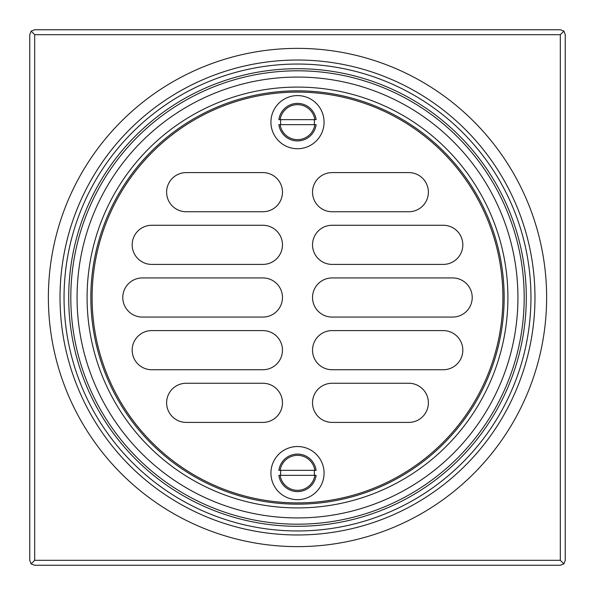 <?xml version="1.0" encoding="UTF-8"?>
<svg xmlns="http://www.w3.org/2000/svg" width="595" height="595" viewBox="0 0 595 595"><rect width="100%" height="100%" fill="white"/><g stroke="black" fill="none" stroke-linecap="round" stroke-linejoin="round"><path stroke-width="0.89" d="M297.5 64.044A233.456 233.456 0 0 0 64.044 297.5A233.456 233.456 0 0 0 297.5 530.956A233.456 233.456 0 0 0 530.956 297.5A233.456 233.456 0 0 0 297.5 64.044M563.896 563.896L560.319 565.25L34.681 565.25L31.104 563.896L29.75 560.319L29.75 34.681L31.104 31.104L34.681 29.75L560.319 29.75L563.896 31.104L565.25 34.681L565.25 560.319L563.896 563.896L560.319 560.319L560.319 34.681L34.681 34.681L34.681 560.319L560.319 560.319M563.896 31.104L560.319 34.681M31.104 563.896L34.681 560.319M31.104 31.104L34.681 34.681M297.5 68.708A228.792 228.792 0 0 0 68.708 297.5A228.792 228.792 0 0 0 297.5 526.292A228.792 228.792 0 0 0 526.292 297.5A228.792 228.792 0 0 0 297.5 68.708M524.195 297.5A226.695 226.695 0 0 0 297.5 70.805A226.695 226.695 0 0 0 70.805 297.5A226.695 226.695 0 0 0 297.5 524.195A226.695 226.695 0 0 0 524.195 297.5A226.695 226.695 0 0 1 297.5 524.195A226.695 226.695 0 0 1 70.805 297.5A226.695 226.695 0 0 1 297.5 70.805A226.695 226.695 0 0 1 524.195 297.5M504.158 297.5A206.658 206.658 0 0 1 297.5 504.158A206.658 206.658 0 0 1 90.842 297.5A206.658 206.658 0 0 1 297.5 90.842A206.658 206.658 0 0 1 504.158 297.5M280.781 475.346A16.905 16.905 0 0 1 280.818 470.34M314.182 470.34A16.905 16.905 0 0 1 314.257 475.346M297.5 92.099A205.401 205.401 0 0 0 92.099 297.5A205.401 205.401 0 0 0 297.5 502.901A205.401 205.401 0 0 0 502.901 297.5A205.401 205.401 0 0 0 297.5 92.099M262.901 277.932L142.354 277.932A19.568 19.568 0 0 0 122.786 297.5A19.568 19.568 0 0 0 142.354 317.068L262.901 317.068A19.568 19.568 0 0 0 282.469 297.5A19.568 19.568 0 0 0 262.901 277.932M151.747 369.733L262.901 369.733A19.568 19.568 0 0 0 282.469 350.165A19.568 19.568 0 0 0 262.901 330.597L151.747 330.597A19.568 19.568 0 0 0 132.172 350.165A19.568 19.568 0 0 0 151.747 369.733M262.901 422.398A19.568 19.568 0 0 0 282.469 402.83A19.568 19.568 0 0 0 262.901 383.262L186.19 383.262A19.568 19.568 0 0 0 166.615 402.83A19.568 19.568 0 0 0 186.19 422.398L262.901 422.398M151.747 225.267A19.568 19.568 0 0 0 132.172 244.835A19.568 19.568 0 0 0 151.747 264.403L262.901 264.403A19.568 19.568 0 0 0 282.469 244.835A19.568 19.568 0 0 0 262.901 225.267L151.747 225.267M262.901 172.602L186.19 172.602A19.568 19.568 0 0 0 166.615 192.17A19.568 19.568 0 0 0 186.19 211.738L262.901 211.738A19.568 19.568 0 0 0 282.469 192.17A19.568 19.568 0 0 0 262.901 172.602M332.099 277.932A19.568 19.568 0 0 0 312.531 297.5A19.568 19.568 0 0 0 332.099 317.068L452.646 317.068A19.568 19.568 0 0 0 472.214 297.5A19.568 19.568 0 0 0 452.646 277.932L332.099 277.932M443.253 369.733A19.568 19.568 0 0 0 462.828 350.165A19.568 19.568 0 0 0 443.253 330.597L332.099 330.597A19.568 19.568 0 0 0 312.531 350.165A19.568 19.568 0 0 0 332.099 369.733L443.253 369.733M332.099 422.398L408.81 422.398A19.568 19.568 0 0 0 428.385 402.83A19.568 19.568 0 0 0 408.81 383.262L332.099 383.262A19.568 19.568 0 0 0 312.531 402.83A19.568 19.568 0 0 0 332.099 422.398M443.253 225.267L332.099 225.267A19.568 19.568 0 0 0 312.531 244.835A19.568 19.568 0 0 0 332.099 264.403L443.253 264.403A19.568 19.568 0 0 0 462.828 244.835A19.568 19.568 0 0 0 443.253 225.267M332.099 172.602A19.568 19.568 0 0 0 312.531 192.17A19.568 19.568 0 0 0 332.099 211.738L408.81 211.738A19.568 19.568 0 0 0 428.385 192.17A19.568 19.568 0 0 0 408.81 172.602L332.099 172.602M280.595 472.973A16.905 16.905 0 0 0 280.743 475.346M314.22 475.346A16.905 16.905 0 0 0 314.405 472.973M278.884 119.654A18.787 18.787 0 0 1 316.116 119.654L279.122 119.654M314.852 124.66L278.884 124.66A18.787 18.787 0 0 0 316.116 124.66L314.852 124.66A17.538 17.538 0 0 1 280.148 124.66M315.878 124.66L316.116 124.66A18.787 18.787 0 0 1 278.884 124.66M278.884 470.34A18.787 18.787 0 0 1 316.116 470.34L279.122 470.34M314.852 475.346L278.884 475.346A18.787 18.787 0 0 0 316.116 475.346L314.852 475.346A17.538 17.538 0 0 1 280.148 475.346M315.878 475.346L316.116 475.346A18.787 18.787 0 0 1 278.884 475.346M297.5 48.374A249.126 249.126 0 0 1 546.627 297.5A249.126 249.126 0 0 1 297.5 546.627A249.126 249.126 0 0 1 48.374 297.5A249.126 249.126 0 0 1 297.5 48.374M297.5 60.028A237.472 237.472 0 0 1 534.972 297.5A237.472 237.472 0 0 1 297.5 534.972A237.472 237.472 0 0 1 60.028 297.5A237.472 237.472 0 0 1 297.5 60.028M517.933 297.5A220.433 220.433 0 0 0 297.5 77.067A220.433 220.433 0 0 0 77.067 297.5A220.433 220.433 0 0 0 297.5 517.933A220.433 220.433 0 0 0 517.933 297.5M507.914 297.5A210.414 210.414 0 0 1 297.5 507.914A210.414 210.414 0 0 1 87.086 297.5A210.414 210.414 0 0 1 297.5 87.086A210.414 210.414 0 0 1 507.914 297.5M297.5 95.587A26.574 26.574 0 0 1 324.074 122.154A26.574 26.574 0 0 1 297.5 148.728A26.574 26.574 0 0 1 270.926 122.154A26.574 26.574 0 0 1 297.5 95.587M297.5 446.525A26.574 26.574 0 0 1 324.074 473.092A26.574 26.574 0 0 1 297.5 499.666A26.574 26.574 0 0 1 270.926 473.092A26.574 26.574 0 0 1 297.5 446.525M314.22 119.654A16.905 16.905 0 0 1 314.22 124.66M280.781 124.66A16.905 16.905 0 0 1 280.781 119.654M314.852 119.654A17.538 17.538 0 0 0 280.148 119.654M314.852 470.34A17.538 17.538 0 0 0 280.148 470.34"/></g></svg>
